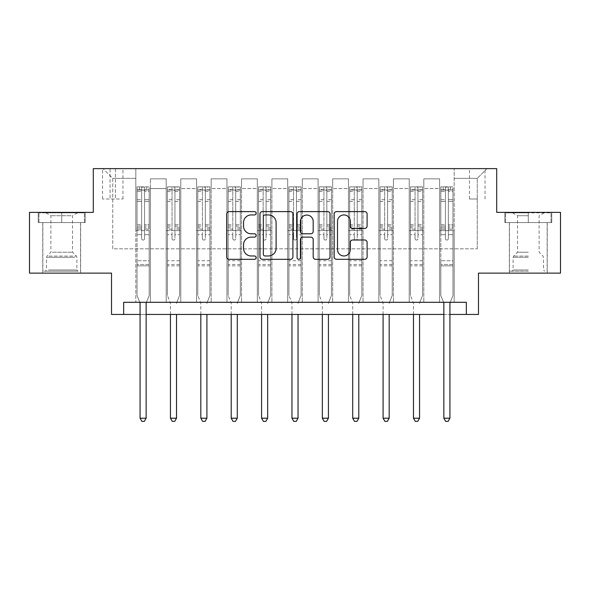 <?xml version="1.0" encoding="UTF-8"?>
<svg xmlns="http://www.w3.org/2000/svg" width="590" height="590" viewBox="0 0 590 590"><rect width="100%" height="100%" fill="white"/><g stroke="black" fill="none" stroke-linecap="round" stroke-linejoin="round"><path stroke-width="0.44" stroke-dasharray="2.95 2.21" d="M256.119 213.278A1.667 1.667 0 0 0 254.445 211.604L229.104 211.604A2.382 2.382 0 0 0 226.715 213.993L226.715 256.93A2.382 2.382 0 0 0 229.104 259.312L254.445 259.312A1.667 1.667 0 0 0 256.119 257.646A1.667 1.667 0 0 0 254.445 255.971L251.17 255.971A7.633 7.633 0 0 1 243.537 248.338L243.537 244.762A7.633 7.633 0 0 1 251.17 237.128L254.445 237.128A1.667 1.667 0 0 0 256.119 235.462A1.667 1.667 0 0 0 254.445 233.788L251.17 233.788A7.633 7.633 0 0 1 243.537 226.154L243.537 222.578A7.633 7.633 0 0 1 251.17 214.944L254.445 214.944A1.667 1.667 0 0 0 256.119 213.278M528.301 222.578L504.848 222.578L551.753 222.578L528.301 222.578L528.301 212.37L551.753 212.37L504.848 212.37L528.301 212.37L528.301 222.578L509.465 222.578L551.023 222.578L505.578 222.578L547.137 222.578L528.301 222.578L528.301 212.857L551.023 212.857L505.578 212.857L528.301 212.857L512.504 212.857L528.301 212.857L528.301 222.578M528.301 273.126L509.347 273.126L528.301 273.126M477.266 168.629L469.485 168.629L477.266 168.629M477.266 199.007L469.485 199.007L477.266 199.007M61.699 222.578L85.152 222.578L38.247 222.578L61.699 222.578L61.699 212.37L85.152 212.37L38.247 212.37L61.699 212.37L61.699 222.578L38.977 222.578L84.422 222.578L61.699 222.578L61.699 212.857L38.977 212.857L84.422 212.857L61.699 212.857L61.699 222.578M61.699 273.126L80.653 273.126L61.699 273.126M560.5 212.37L560.5 273.126L478.483 273.126L478.483 314.441L111.517 314.441L111.517 273.126L29.5 273.126L29.5 212.37L93.294 212.37L93.294 168.629L496.706 168.629L496.706 212.37L560.5 212.37M123.671 314.441L123.671 302.294L123.671 314.441L123.671 302.294L466.329 302.294L123.671 302.294L466.329 302.294L466.329 314.441M135.818 302.294L150.406 302.294L135.818 302.294L150.406 302.294L135.818 302.294L135.818 168.629L103.014 168.629L486.986 168.629L454.182 168.629L454.182 302.294L439.594 302.294L454.182 302.294L439.594 302.294L454.182 302.294L454.182 168.629L454.182 230.602L454.182 178.35L477.266 178.35L454.182 178.35L454.182 168.629L135.818 168.629L135.818 230.602L150.406 230.602L150.406 188.557L150.406 302.294L150.406 178.836L150.406 302.294L150.406 230.602L135.818 230.602L135.818 178.35L112.734 178.35L135.818 178.35L135.818 168.629L135.818 302.294M166.196 302.294L180.783 302.294L166.196 302.294L180.783 302.294L166.196 302.294L166.196 178.836L150.406 178.836L166.196 178.836L166.196 302.294L166.196 230.602L180.783 230.602L180.783 188.557L180.783 302.294L180.783 178.836L180.783 302.294L180.783 230.602L166.196 230.602L166.196 188.557L166.196 302.294M196.573 302.294L211.161 302.294L196.573 302.294L211.161 302.294L196.573 302.294L196.573 178.836L180.783 178.836L180.783 188.557L180.783 178.836L196.573 178.836L196.573 302.294L196.573 230.602L211.161 230.602L211.161 188.557L211.161 302.294L211.161 178.836L211.161 302.294L211.161 230.602L196.573 230.602L196.573 188.557L196.573 230.602L211.161 230.602L196.573 230.602L196.573 302.294M226.951 302.294L241.539 302.294L226.951 302.294L241.539 302.294L226.951 302.294L226.951 178.836L211.161 178.836L211.161 188.557L211.161 178.836L226.951 178.836L226.951 302.294L226.951 230.602L241.539 230.602L241.539 188.557L241.539 302.294L241.539 178.836L241.539 302.294L241.539 230.602L226.951 230.602L226.951 188.557L226.951 230.602L241.539 230.602L226.951 230.602L226.951 302.294M257.329 302.294L271.916 302.294L257.329 302.294L271.916 302.294L257.329 302.294L257.329 178.836L241.539 178.836L241.539 188.557L241.539 178.836L257.329 178.836L257.329 302.294L257.329 230.602L271.916 230.602L271.916 188.557L271.916 302.294L271.916 178.836L271.916 302.294L271.916 230.602L257.329 230.602L257.329 188.557L257.329 230.602L271.916 230.602L257.329 230.602L257.329 302.294M287.706 302.294L302.294 302.294L287.706 302.294L302.294 302.294L287.706 302.294L287.706 178.836L271.916 178.836L271.916 188.557L271.916 178.836L287.706 178.836L287.706 302.294L287.706 230.602L302.294 230.602L302.294 188.557L302.294 302.294L302.294 178.836L302.294 302.294L302.294 230.602L287.706 230.602L287.706 188.557L287.706 230.602L302.294 230.602L287.706 230.602L287.706 302.294M318.084 302.294L332.671 302.294L318.084 302.294L332.671 302.294L318.084 302.294L318.084 178.836L302.294 178.836L302.294 188.557L302.294 178.836L318.084 178.836L318.084 302.294L318.084 230.602L332.671 230.602L332.671 188.557L332.671 302.294L332.671 178.836L332.671 302.294L332.671 230.602L318.084 230.602L318.084 188.557L318.084 230.602L332.671 230.602L318.084 230.602L318.084 302.294M348.461 302.294L363.049 302.294L348.461 302.294L363.049 302.294L348.461 302.294L348.461 178.836L332.671 178.836L332.671 188.557L332.671 178.836L348.461 178.836L348.461 302.294L348.461 230.602L363.049 230.602L363.049 188.557L363.049 302.294L363.049 178.836L363.049 302.294L363.049 230.602L348.461 230.602L348.461 188.557L348.461 230.602L363.049 230.602L348.461 230.602L348.461 302.294M378.839 302.294L393.427 302.294L378.839 302.294L393.427 302.294L378.839 302.294L378.839 178.836L363.049 178.836L363.049 188.557L363.049 178.836L378.839 178.836L378.839 302.294L378.839 230.602L393.427 230.602L393.427 188.557L393.427 302.294L393.427 178.836L393.427 302.294L393.427 230.602L378.839 230.602L378.839 188.557L378.839 230.602L393.427 230.602L378.839 230.602L378.839 302.294M409.217 302.294L423.804 302.294L409.217 302.294L423.804 302.294L409.217 302.294L409.217 178.836L393.427 178.836L393.427 188.557L393.427 178.836L409.217 178.836L409.217 302.294L409.217 230.602L423.804 230.602L423.804 188.557L423.804 302.294L423.804 178.836L423.804 302.294L423.804 230.602L409.217 230.602L409.217 188.557L409.217 230.602L423.804 230.602L409.217 230.602L409.217 302.294M110.065 168.629L102.527 168.629L110.065 168.629L110.065 199.007L102.527 199.007L115.411 199.007L110.065 199.007L110.065 168.629M115.411 168.629L122.941 168.629L115.411 168.629L115.411 199.007L122.941 199.007L115.411 199.007L115.411 168.629M140.073 314.441L146.15 314.441M443.85 314.441L449.927 314.441M112.734 248.825L112.734 178.35L103.014 168.629L112.734 178.35L112.734 248.825L477.266 248.825L112.734 248.825M477.266 248.825L477.266 178.35L477.266 248.825M439.594 230.602L454.182 230.602L454.182 302.294L454.182 230.602L439.594 230.602L439.594 188.557L439.594 230.602L454.182 230.602L439.594 230.602L439.594 302.294L439.594 178.836L423.804 178.836L423.804 188.557L423.804 178.836L439.594 178.836L439.594 302.294L439.594 230.602M135.818 230.602L150.406 230.602L135.818 230.602M166.196 178.836L150.406 178.836L166.196 178.836L166.196 188.557L166.196 178.836M166.196 230.602L180.783 230.602L166.196 230.602M196.573 188.557L196.573 178.836L196.573 188.557L180.783 188.557L196.573 188.557M226.951 188.557L226.951 178.836L226.951 188.557L211.161 188.557L226.951 188.557M257.329 188.557L257.329 178.836L257.329 188.557L241.539 188.557L257.329 188.557M287.706 188.557L287.706 178.836L287.706 188.557L271.916 188.557L287.706 188.557M318.084 188.557L318.084 178.836L318.084 188.557L302.294 188.557L318.084 188.557M348.461 188.557L348.461 178.836L348.461 188.557L332.671 188.557L348.461 188.557M378.839 188.557L378.839 178.836L378.839 188.557L363.049 188.557L378.839 188.557M409.217 188.557L409.217 178.836L409.217 188.557L393.427 188.557L409.217 188.557M439.594 188.557L439.594 178.836L439.594 188.557L423.804 188.557L439.594 188.557M196.573 178.836L180.783 178.836L196.573 178.836M226.951 178.836L211.161 178.836L226.951 178.836M257.329 178.836L241.539 178.836L257.329 178.836M287.706 178.836L271.916 178.836L287.706 178.836M318.084 178.836L302.294 178.836L318.084 178.836M348.461 178.836L332.671 178.836L348.461 178.836M378.839 178.836L363.049 178.836L378.839 178.836M409.217 178.836L393.427 178.836L409.217 178.836M439.594 178.836L423.804 178.836L439.594 178.836M486.986 168.629L477.266 178.35L486.986 168.629M38.247 222.578L38.247 212.37L38.247 222.578M85.152 222.578L85.152 212.37L85.152 222.578M551.753 222.578L551.753 212.37L551.753 222.578M504.848 222.578L504.848 212.37L504.848 222.578M292.913 256.93L292.913 213.993A2.382 2.382 0 0 0 290.531 211.604L262.38 211.604A2.382 2.382 0 0 0 259.991 213.993L259.991 256.93A2.382 2.382 0 0 0 262.38 259.312L290.531 259.312A2.382 2.382 0 0 0 292.913 256.93M265.006 214.944A1.667 1.667 0 0 0 263.332 216.619L263.332 254.305A1.667 1.667 0 0 0 265.006 255.971L268.465 255.971A7.633 7.633 0 0 0 276.098 248.338L276.098 222.578A7.633 7.633 0 0 0 268.465 214.944L265.006 214.944M299.469 211.604L327.62 211.604A2.382 2.382 0 0 1 330.009 213.993L330.009 256.93A2.382 2.382 0 0 1 327.62 259.312L315.576 259.312A2.382 2.382 0 0 1 313.187 256.93L313.187 239.518A2.382 2.382 0 0 0 310.805 237.128L302.81 237.128A2.382 2.382 0 0 0 300.428 239.518L300.428 257.646A1.667 1.667 0 0 1 298.754 259.312A1.667 1.667 0 0 1 297.087 257.646L297.087 213.993A2.382 2.382 0 0 1 299.469 211.604M313.187 221.449A6.379 6.379 0 0 0 306.807 215.062A6.379 6.379 0 0 0 300.428 221.449L300.428 231.405A2.382 2.382 0 0 0 302.81 233.788L310.805 233.788A2.382 2.382 0 0 0 313.187 231.405L313.187 221.449M352.665 228.426L364.716 228.426A2.382 2.382 0 0 0 367.098 226.036L367.098 213.993A2.382 2.382 0 0 0 364.716 211.604L336.566 211.604A2.382 2.382 0 0 0 334.183 213.993L334.183 256.93A2.382 2.382 0 0 0 336.566 259.312L364.716 259.312A2.382 2.382 0 0 0 367.098 256.93L367.098 242.379A2.382 2.382 0 0 0 364.716 239.99L352.665 239.99A2.382 2.382 0 0 0 350.283 242.379L350.283 249.592A6.379 6.379 0 0 1 343.904 255.971A6.379 6.379 0 0 1 337.517 249.592L337.517 221.324A6.379 6.379 0 0 1 343.904 214.944A6.379 6.379 0 0 1 350.283 221.324L350.283 226.036A2.382 2.382 0 0 0 352.665 228.426M141.652 238.618A1.46 1.46 0 0 0 143.112 240.078A1.46 1.46 0 0 1 141.652 238.618L141.652 234.68L141.652 238.618A1.46 1.46 0 0 0 143.112 240.078A1.46 1.46 0 0 0 144.572 238.618A1.46 1.46 0 0 1 143.112 240.078A1.46 1.46 0 0 0 144.572 238.618L144.572 234.68L144.572 238.618A1.46 1.46 0 0 1 143.112 240.078A1.46 1.46 0 0 1 141.652 238.618L141.652 227.799L141.652 238.618M139.778 302.294L137.035 295.487L137.035 234.68L137.035 260.736L137.035 234.68L141.652 234.68L137.035 234.68L141.652 234.68L137.035 234.68L137.035 226.132L141.652 226.132L141.652 234.68L141.652 226.132L137.035 226.132L137.035 224.753L141.652 224.753L137.035 224.753L137.035 201.426L141.652 201.426L137.035 201.426L137.035 191.499L141.652 191.499L137.035 191.499L137.035 190.017L137.035 234.68L137.035 229.178L141.652 229.178L137.035 229.178L137.035 227.799L141.652 227.799L137.035 227.799L137.035 199.693L141.652 199.693L141.652 227.799L141.652 199.693L137.035 199.693L137.035 189.766L141.652 189.766L141.652 199.693L141.652 187.155L141.652 190.651L141.652 187.155L144.572 187.155L144.572 190.651C143.599 189.81 142.625 189.81 141.652 190.651L141.652 226.132L141.652 190.651C142.625 189.81 143.599 189.81 144.572 190.651L144.572 227.799L144.572 187.155L141.652 187.155L141.652 189.766L137.035 189.766L137.035 186.86L139.469 186.853L139.469 190.017L137.035 190.017L137.035 186.86L137.035 190.017L146.755 190.017L139.469 190.017L139.469 186.853L149.13 186.853L146.755 186.853L146.755 190.017L149.189 190.017L149.189 186.86L137.035 186.86L137.035 295.487L137.035 260.736L137.035 295.487L139.896 302.596A2.434 2.434 0 0 1 140.073 303.503L140.073 418.214L146.15 418.214L146.15 303.503A2.434 2.434 0 0 1 146.327 302.596L149.189 295.487L149.189 265.839L149.189 295.487L146.453 302.294M149.189 190.017L149.189 265.839L137.035 265.839L149.189 265.839L149.189 260.736L137.035 260.736L149.189 260.736L149.189 234.68L149.189 295.487L146.327 302.596L149.189 295.487L149.189 234.68L144.572 234.68L144.572 201.426L144.572 238.618L144.572 229.178L144.572 234.68L149.189 234.68L144.572 234.68L149.189 234.68L149.189 226.132L144.572 226.132L149.189 226.132L149.189 224.753L144.572 224.753L149.189 224.753L149.189 201.426L144.572 201.426L144.572 191.499L144.572 201.426L149.189 201.426L149.189 191.499L144.572 191.499L149.189 191.499L149.189 190.017L137.094 190.017L149.13 190.017L146.755 190.017L146.755 186.853L149.189 186.86L149.189 229.178L144.572 229.178L144.572 227.799L144.572 229.178L149.189 229.178L149.189 227.799L144.572 227.799L149.189 227.799L149.189 199.693L144.572 199.693L149.189 199.693L149.189 189.766L144.572 189.766L149.189 189.766L149.189 186.86L149.189 190.017M146.15 418.214L140.073 418.214L140.073 303.503L140.073 418.214L141.895 421.371L144.329 421.371L141.895 421.371L140.073 418.214L141.895 421.371L144.329 421.371L146.15 418.214L146.15 303.503A2.434 2.434 0 0 1 146.327 302.596A2.434 2.434 0 0 0 146.15 303.503L146.15 418.214L144.329 421.371L146.15 418.214L140.073 418.214M137.035 295.487L139.896 302.596A2.434 2.434 0 0 1 140.073 303.503A2.434 2.434 0 0 0 139.896 302.596L137.035 295.487M172.029 238.618A1.46 1.46 0 0 0 173.49 240.078A1.46 1.46 0 0 1 172.029 238.618L172.029 234.68L172.029 238.618M179.508 186.853L177.133 186.853L177.133 190.017L179.566 190.017L179.566 186.86L167.413 186.86L167.413 295.487L167.413 234.68L172.029 234.68L172.029 227.799L167.413 227.799M167.413 186.86L167.413 234.68L172.029 234.68L172.029 190.651C173.003 189.81 173.976 189.81 174.95 190.651L174.95 224.753L179.566 224.753L179.566 295.487L179.566 234.68L174.95 234.68L174.95 238.618A1.46 1.46 0 0 1 173.49 240.078A1.46 1.46 0 0 0 174.95 238.618L174.95 224.753M179.566 190.017L179.566 224.753M179.566 186.86L179.566 234.68L174.95 234.68L174.95 187.155L172.029 187.155L172.029 227.799M177.133 186.853L167.472 186.853M177.133 190.017L169.846 190.017L169.846 186.853M167.413 190.017L179.508 190.017M167.472 190.017L169.846 190.017M176.705 302.596L179.566 295.487L176.705 302.596A2.434 2.434 0 0 0 176.528 303.503A2.434 2.434 0 0 1 176.705 302.596M170.451 314.441L170.451 303.503A2.434 2.434 0 0 0 170.274 302.596L167.413 295.487L170.274 302.596A2.434 2.434 0 0 1 170.451 303.503L170.451 418.214L176.528 418.214L176.528 314.441M179.566 265.839L167.413 265.839M170.451 418.214L172.273 421.371L174.706 421.371L176.528 418.214M172.029 190.651L172.029 187.155M174.95 190.651L174.95 187.155M202.407 238.618A1.46 1.46 0 0 0 203.867 240.078A1.46 1.46 0 0 1 202.407 238.618L202.407 234.68L202.407 238.618M209.885 186.853L207.51 186.853L207.51 190.017L209.944 190.017L209.944 186.86L197.79 186.86L197.79 295.487L197.79 234.68L202.407 234.68L202.407 227.799L197.79 227.799M197.79 186.86L197.79 234.68L202.407 234.68L202.407 190.651C203.38 189.81 204.354 189.81 205.327 190.651L205.327 224.753L209.944 224.753L209.944 295.487L209.944 234.68L205.327 234.68L205.327 238.618A1.46 1.46 0 0 1 203.867 240.078A1.46 1.46 0 0 0 205.327 238.618L205.327 224.753M209.944 190.017L209.944 224.753M209.944 186.86L209.944 234.68L205.327 234.68L205.327 187.155L202.407 187.155L202.407 227.799M207.51 186.853L197.849 186.853M207.51 190.017L200.224 190.017L200.224 186.853M197.79 190.017L209.885 190.017M197.849 190.017L200.224 190.017M207.083 302.596L209.944 295.487L207.083 302.596A2.434 2.434 0 0 0 206.906 303.503A2.434 2.434 0 0 1 207.083 302.596M200.829 314.441L200.829 303.503A2.434 2.434 0 0 0 200.652 302.596L197.79 295.487L200.652 302.596A2.434 2.434 0 0 1 200.829 303.503L200.829 418.214L206.906 418.214L206.906 314.441M209.944 265.839L197.79 265.839M200.829 418.214L202.65 421.371L205.084 421.371L206.906 418.214M202.407 190.651L202.407 187.155M205.327 190.651L205.327 187.155M232.785 238.618A1.46 1.46 0 0 0 234.245 240.078A1.46 1.46 0 0 1 232.785 238.618L232.785 234.68L232.785 238.618M240.263 186.853L237.888 186.853L237.888 190.017L240.322 190.017L240.322 186.86L228.168 186.86L228.168 295.487L228.168 234.68L232.785 234.68L232.785 227.799L228.168 227.799M228.168 186.86L228.168 234.68L232.785 234.68L232.785 190.651C233.758 189.81 234.731 189.81 235.705 190.651L235.705 224.753L240.322 224.753L240.322 295.487L240.322 234.68L235.705 234.68L235.705 238.618A1.46 1.46 0 0 1 234.245 240.078A1.46 1.46 0 0 0 235.705 238.618L235.705 224.753M240.322 190.017L240.322 224.753M240.322 186.86L240.322 234.68L235.705 234.68L235.705 187.155L232.785 187.155L232.785 227.799M237.888 186.853L228.227 186.853M237.888 190.017L230.602 190.017L230.602 186.853M228.168 190.017L240.263 190.017M228.227 190.017L230.602 190.017M237.46 302.596L240.322 295.487L237.46 302.596A2.434 2.434 0 0 0 237.283 303.503A2.434 2.434 0 0 1 237.46 302.596M231.206 314.441L231.206 303.503A2.434 2.434 0 0 0 231.029 302.596L228.168 295.487L231.029 302.596A2.434 2.434 0 0 1 231.206 303.503L231.206 418.214L237.283 418.214L237.283 314.441M240.322 265.839L228.168 265.839M231.206 418.214L233.028 421.371L235.462 421.371L237.283 418.214M232.785 190.651L232.785 187.155M235.705 190.651L235.705 187.155M263.162 238.618A1.46 1.46 0 0 0 264.622 240.078A1.46 1.46 0 0 1 263.162 238.618L263.162 234.68L263.162 238.618M270.64 186.853L268.266 186.853L268.266 190.017L270.699 190.017L270.699 186.86L258.545 186.86L258.545 295.487L258.545 234.68L263.162 234.68L263.162 227.799L258.545 227.799M258.545 186.86L258.545 234.68L263.162 234.68L263.162 190.651C264.136 189.81 265.109 189.81 266.083 190.651L266.083 224.753L270.699 224.753L270.699 295.487L270.699 234.68L266.083 234.68L266.083 238.618A1.46 1.46 0 0 1 264.622 240.078A1.46 1.46 0 0 0 266.083 238.618L266.083 224.753M270.699 190.017L270.699 224.753M270.699 186.86L270.699 234.68L266.083 234.68L266.083 187.155L263.162 187.155L263.162 227.799M268.266 186.853L258.604 186.853M268.266 190.017L260.979 190.017L260.979 186.853M258.545 190.017L270.64 190.017M258.604 190.017L260.979 190.017M267.838 302.596L270.699 295.487L267.838 302.596A2.434 2.434 0 0 0 267.661 303.503A2.434 2.434 0 0 1 267.838 302.596M261.584 314.441L261.584 303.503A2.434 2.434 0 0 0 261.407 302.596L258.545 295.487L261.407 302.596A2.434 2.434 0 0 1 261.584 303.503L261.584 418.214L267.661 418.214L267.661 314.441M270.699 265.839L258.545 265.839M261.584 418.214L263.406 421.371L265.839 421.371L267.661 418.214M263.162 190.651L263.162 187.155M266.083 190.651L266.083 187.155M75.904 271.186L45.297 271.186L75.904 271.186M48.55 269.969L76.892 269.969L48.55 269.969M75.38 212.857L45.902 212.857L75.38 212.857M71.066 215.733L50.888 215.733L71.066 215.733M52.333 252.225L72.511 252.225L52.333 252.225M78.013 271.186L42.864 271.186L78.013 271.186M78.013 222.578L42.864 222.578L78.013 222.578M38.977 222.578L38.977 212.857L38.977 222.578M84.422 222.578L84.422 212.857L84.422 222.578M528.301 271.186L509.465 271.186L528.301 271.186M528.301 269.969L513.108 269.969L528.301 269.969M528.301 215.733L517.489 215.733L528.301 215.733M528.301 252.225L517.489 252.225L528.301 252.225M505.578 222.578L505.578 212.857L505.578 222.578M551.023 222.578L551.023 212.857L551.023 222.578M293.54 238.618A1.46 1.46 0 0 0 295 240.078A1.46 1.46 0 0 1 293.54 238.618L293.54 234.68L293.54 238.618M301.018 186.853L298.643 186.853L298.643 190.017L301.077 190.017L301.077 186.86L288.923 186.86L288.923 295.487L288.923 234.68L293.54 234.68L293.54 227.799L288.923 227.799M288.923 186.86L288.923 234.68L293.54 234.68L293.54 190.651C294.513 189.81 295.487 189.81 296.46 190.651L296.46 224.753L301.077 224.753L301.077 295.487L301.077 234.68L296.46 234.68L296.46 238.618A1.46 1.46 0 0 1 295 240.078A1.46 1.46 0 0 0 296.46 238.618L296.46 224.753M301.077 190.017L301.077 224.753M301.077 186.86L301.077 234.68L296.46 234.68L296.46 187.155L293.54 187.155L293.54 227.799M298.643 186.853L288.982 186.853M298.643 190.017L291.357 190.017L291.357 186.853M288.923 190.017L301.018 190.017M288.982 190.017L291.357 190.017M298.216 302.596L301.077 295.487L298.216 302.596A2.434 2.434 0 0 0 298.038 303.503A2.434 2.434 0 0 1 298.216 302.596M291.962 314.441L291.962 303.503A2.434 2.434 0 0 0 291.784 302.596L288.923 295.487L291.784 302.596A2.434 2.434 0 0 1 291.962 303.503L291.962 418.214L298.038 418.214L298.038 314.441M301.077 265.839L288.923 265.839M291.962 418.214L293.783 421.371L296.217 421.371L298.038 418.214M293.54 190.651L293.54 187.155M296.46 190.651L296.46 187.155M323.917 238.618A1.46 1.46 0 0 0 325.378 240.078A1.46 1.46 0 0 1 323.917 238.618L323.917 234.68L323.917 238.618M331.396 186.853L329.021 186.853L329.021 190.017L331.455 190.017L331.455 186.86L319.301 186.86L319.301 295.487L319.301 234.68L323.917 234.68L323.917 227.799L319.301 227.799M319.301 186.86L319.301 234.68L323.917 234.68L323.917 190.651C324.891 189.81 325.864 189.81 326.838 190.651L326.838 224.753L331.455 224.753L331.455 295.487L331.455 234.68L326.838 234.68L326.838 238.618A1.46 1.46 0 0 1 325.378 240.078A1.46 1.46 0 0 0 326.838 238.618L326.838 224.753M331.455 190.017L331.455 224.753M331.455 186.86L331.455 234.68L326.838 234.68L326.838 187.155L323.917 187.155L323.917 227.799M329.021 186.853L319.36 186.853M329.021 190.017L321.734 190.017L321.734 186.853M319.301 190.017L331.396 190.017M319.36 190.017L321.734 190.017M328.593 302.596L331.455 295.487L328.593 302.596A2.434 2.434 0 0 0 328.416 303.503A2.434 2.434 0 0 1 328.593 302.596M322.339 314.441L322.339 303.503A2.434 2.434 0 0 0 322.162 302.596L319.301 295.487L322.162 302.596A2.434 2.434 0 0 1 322.339 303.503L322.339 418.214L328.416 418.214L328.416 314.441M331.455 265.839L319.301 265.839M322.339 418.214L324.161 421.371L326.594 421.371L328.416 418.214M323.917 190.651L323.917 187.155M326.838 190.651L326.838 187.155M354.295 238.618A1.46 1.46 0 0 0 355.755 240.078A1.46 1.46 0 0 1 354.295 238.618L354.295 234.68L354.295 238.618M361.773 186.853L359.399 186.853L359.399 190.017L361.832 190.017L361.832 186.86L349.678 186.86L349.678 295.487L349.678 234.68L354.295 234.68L354.295 227.799L349.678 227.799M349.678 186.86L349.678 234.68L354.295 234.68L354.295 190.651C355.269 189.81 356.242 189.81 357.216 190.651L357.216 224.753L361.832 224.753L361.832 295.487L361.832 234.68L357.216 234.68L357.216 238.618A1.46 1.46 0 0 1 355.755 240.078A1.46 1.46 0 0 0 357.216 238.618L357.216 224.753M361.832 190.017L361.832 224.753M361.832 186.86L361.832 234.68L357.216 234.68L357.216 187.155L354.295 187.155L354.295 227.799M359.399 186.853L349.737 186.853M359.399 190.017L352.112 190.017L352.112 186.853M349.678 190.017L361.773 190.017M349.737 190.017L352.112 190.017M358.971 302.596L361.832 295.487L358.971 302.596A2.434 2.434 0 0 0 358.794 303.503A2.434 2.434 0 0 1 358.971 302.596M352.717 314.441L352.717 303.503A2.434 2.434 0 0 0 352.54 302.596L349.678 295.487L352.54 302.596A2.434 2.434 0 0 1 352.717 303.503L352.717 418.214L358.794 418.214L358.794 314.441M361.832 265.839L349.678 265.839M352.717 418.214L354.538 421.371L356.972 421.371L358.794 418.214M354.295 190.651L354.295 187.155M357.216 190.651L357.216 187.155M384.673 238.618A1.46 1.46 0 0 0 386.133 240.078A1.46 1.46 0 0 1 384.673 238.618L384.673 234.68L384.673 238.618M392.151 186.853L389.776 186.853L389.776 190.017L392.21 190.017L392.21 186.86L380.056 186.86L380.056 295.487L380.056 234.68L384.673 234.68L384.673 227.799L380.056 227.799M380.056 186.86L380.056 234.68L384.673 234.68L384.673 190.651C385.646 189.81 386.62 189.81 387.593 190.651L387.593 224.753L392.21 224.753L392.21 295.487L392.21 234.68L387.593 234.68L387.593 238.618A1.46 1.46 0 0 1 386.133 240.078A1.46 1.46 0 0 0 387.593 238.618L387.593 224.753M392.21 190.017L392.21 224.753M392.21 186.86L392.21 234.68L387.593 234.68L387.593 187.155L384.673 187.155L384.673 227.799M389.776 186.853L380.115 186.853M389.776 190.017L382.49 190.017L382.49 186.853M380.056 190.017L392.151 190.017M380.115 190.017L382.49 190.017M389.348 302.596L392.21 295.487L389.348 302.596A2.434 2.434 0 0 0 389.171 303.503A2.434 2.434 0 0 1 389.348 302.596M383.094 314.441L383.094 303.503A2.434 2.434 0 0 0 382.917 302.596L380.056 295.487L382.917 302.596A2.434 2.434 0 0 1 383.094 303.503L383.094 418.214L389.171 418.214L389.171 314.441M392.21 265.839L380.056 265.839M383.094 418.214L384.916 421.371L387.35 421.371L389.171 418.214M384.673 190.651L384.673 187.155M387.593 190.651L387.593 187.155M415.05 238.618A1.46 1.46 0 0 0 416.511 240.078A1.46 1.46 0 0 1 415.05 238.618L415.05 234.68L415.05 238.618M422.529 186.853L420.154 186.853L420.154 190.017L422.588 190.017L422.588 186.86L410.434 186.86L410.434 295.487L410.434 234.68L415.05 234.68L415.05 227.799L410.434 227.799M410.434 186.86L410.434 234.68L415.05 234.68L415.05 190.651C416.024 189.81 416.997 189.81 417.971 190.651L417.971 224.753L422.588 224.753L422.588 295.487L422.588 234.68L417.971 234.68L417.971 238.618A1.46 1.46 0 0 1 416.511 240.078A1.46 1.46 0 0 0 417.971 238.618L417.971 224.753M422.588 190.017L422.588 224.753M422.588 186.86L422.588 234.68L417.971 234.68L417.971 187.155L415.05 187.155L415.05 227.799M420.154 186.853L410.493 186.853M420.154 190.017L412.867 190.017L412.867 186.853M410.434 190.017L422.529 190.017M410.493 190.017L412.867 190.017M419.726 302.596L422.588 295.487L419.726 302.596A2.434 2.434 0 0 0 419.549 303.503A2.434 2.434 0 0 1 419.726 302.596M413.472 314.441L413.472 303.503A2.434 2.434 0 0 0 413.295 302.596L410.434 295.487L413.295 302.596A2.434 2.434 0 0 1 413.472 303.503L413.472 418.214L419.549 418.214L419.549 314.441M422.588 265.839L410.434 265.839M413.472 418.214L415.294 421.371L417.727 421.371L419.549 418.214M415.05 190.651L415.05 187.155M417.971 190.651L417.971 187.155M445.428 238.618A1.46 1.46 0 0 0 446.888 240.078A1.46 1.46 0 0 1 445.428 238.618L445.428 234.68L445.428 238.618A1.46 1.46 0 0 0 446.888 240.078A1.46 1.46 0 0 0 448.348 238.618A1.46 1.46 0 0 1 446.888 240.078A1.46 1.46 0 0 0 448.348 238.618L448.348 234.68L448.348 238.618A1.46 1.46 0 0 1 446.888 240.078A1.46 1.46 0 0 1 445.428 238.618L445.428 227.799L445.428 238.618M443.547 302.294L440.811 295.487L440.811 234.68L440.811 260.736L440.811 234.68L445.428 234.68L440.811 234.68L445.428 234.68L440.811 234.68L440.811 226.132L445.428 226.132L445.428 234.68L445.428 226.132L440.811 226.132L440.811 224.753L445.428 224.753L440.811 224.753L440.811 201.426L445.428 201.426L440.811 201.426L440.811 191.499L445.428 191.499L440.811 191.499L440.811 190.017L440.811 234.68L440.811 229.178L445.428 229.178L440.811 229.178L440.811 227.799L445.428 227.799L440.811 227.799L440.811 199.693L445.428 199.693L445.428 227.799L445.428 199.693L440.811 199.693L440.811 189.766L445.428 189.766L445.428 199.693L445.428 187.155L445.428 190.651L445.428 187.155L448.348 187.155L448.348 190.651C447.375 189.81 446.401 189.81 445.428 190.651L445.428 226.132L445.428 190.651C446.401 189.81 447.375 189.81 448.348 190.651L448.348 227.799L448.348 187.155L445.428 187.155L445.428 189.766L440.811 189.766L440.811 186.86L443.245 186.853L443.245 190.017L440.811 190.017L440.811 186.86L440.811 190.017L450.531 190.017L443.245 190.017L443.245 186.853L452.906 186.853L450.531 186.853L450.531 190.017L452.965 190.017L452.965 186.86L440.811 186.86L440.811 295.487L440.811 260.736L440.811 295.487L443.673 302.596A2.434 2.434 0 0 1 443.85 303.503L443.85 418.214L449.927 418.214L449.927 303.503A2.434 2.434 0 0 1 450.104 302.596L452.965 295.487L452.965 265.839L452.965 295.487L450.222 302.294M452.965 190.017L452.965 265.839L440.811 265.839L452.965 265.839L452.965 260.736L440.811 260.736L452.965 260.736L452.965 234.68L452.965 295.487L450.104 302.596L452.965 295.487L452.965 234.68L448.348 234.68L448.348 201.426L448.348 238.618L448.348 229.178L448.348 234.68L452.965 234.68L448.348 234.68L452.965 234.68L452.965 226.132L448.348 226.132L452.965 226.132L452.965 224.753L448.348 224.753L452.965 224.753L452.965 201.426L448.348 201.426L448.348 191.499L448.348 201.426L452.965 201.426L452.965 191.499L448.348 191.499L452.965 191.499L452.965 190.017L440.87 190.017L452.906 190.017L450.531 190.017L450.531 186.853L452.965 186.86L452.965 229.178L448.348 229.178L448.348 227.799L448.348 229.178L452.965 229.178L452.965 227.799L448.348 227.799L452.965 227.799L452.965 199.693L448.348 199.693L452.965 199.693L452.965 189.766L448.348 189.766L452.965 189.766L452.965 186.86L452.965 190.017M449.927 418.214L443.85 418.214L443.85 303.503L443.85 418.214L445.671 421.371L448.105 421.371L445.671 421.371L443.85 418.214L445.671 421.371L448.105 421.371L449.927 418.214L449.927 303.503A2.434 2.434 0 0 1 450.104 302.596A2.434 2.434 0 0 0 449.927 303.503L449.927 418.214L448.105 421.371L449.927 418.214L443.85 418.214M440.811 295.487L443.673 302.596A2.434 2.434 0 0 1 443.85 303.503A2.434 2.434 0 0 0 443.673 302.596L440.811 295.487M166.196 188.557L150.406 188.557L166.196 188.557M149.189 264.468L137.035 264.468L149.189 264.468M172.029 199.693L167.413 199.693M167.413 201.426L172.029 201.426M167.413 224.753L172.029 224.753M179.566 260.736L167.413 260.736M172.029 229.178L167.413 229.178M179.566 229.178L174.95 229.178M167.413 226.132L172.029 226.132M174.95 226.132L179.566 226.132M179.566 227.799L174.95 227.799M179.566 199.693L174.95 199.693M174.95 201.426L179.566 201.426M172.029 189.766L167.413 189.766M167.413 191.499L172.029 191.499M179.566 189.766L174.95 189.766M174.95 191.499L179.566 191.499M179.566 264.468L167.413 264.468M202.407 199.693L197.79 199.693M197.79 201.426L202.407 201.426M197.79 224.753L202.407 224.753M209.944 260.736L197.79 260.736M202.407 229.178L197.79 229.178M209.944 229.178L205.327 229.178M197.79 226.132L202.407 226.132M205.327 226.132L209.944 226.132M209.944 227.799L205.327 227.799M209.944 199.693L205.327 199.693M205.327 201.426L209.944 201.426M202.407 189.766L197.79 189.766M197.79 191.499L202.407 191.499M209.944 189.766L205.327 189.766M205.327 191.499L209.944 191.499M209.944 264.468L197.79 264.468M232.785 199.693L228.168 199.693M228.168 201.426L232.785 201.426M228.168 224.753L232.785 224.753M240.322 260.736L228.168 260.736M232.785 229.178L228.168 229.178M240.322 229.178L235.705 229.178M228.168 226.132L232.785 226.132M235.705 226.132L240.322 226.132M240.322 227.799L235.705 227.799M240.322 199.693L235.705 199.693M235.705 201.426L240.322 201.426M232.785 189.766L228.168 189.766M228.168 191.499L232.785 191.499M240.322 189.766L235.705 189.766M235.705 191.499L240.322 191.499M240.322 264.468L228.168 264.468M263.162 199.693L258.545 199.693M258.545 201.426L263.162 201.426M258.545 224.753L263.162 224.753M270.699 260.736L258.545 260.736M263.162 229.178L258.545 229.178M270.699 229.178L266.083 229.178M258.545 226.132L263.162 226.132M266.083 226.132L270.699 226.132M270.699 227.799L266.083 227.799M270.699 199.693L266.083 199.693M266.083 201.426L270.699 201.426M263.162 189.766L258.545 189.766M258.545 191.499L263.162 191.499M270.699 189.766L266.083 189.766M266.083 191.499L270.699 191.499M270.699 264.468L258.545 264.468M74.856 257.306L46.514 257.306L74.856 257.306M48.977 256.104L76.39 256.104L48.977 256.104M528.301 257.306L513.108 257.306L528.301 257.306M528.301 256.104L513.61 256.104L528.301 256.104M293.54 199.693L288.923 199.693M288.923 201.426L293.54 201.426M288.923 224.753L293.54 224.753M301.077 260.736L288.923 260.736M293.54 229.178L288.923 229.178M301.077 229.178L296.46 229.178M288.923 226.132L293.54 226.132M296.46 226.132L301.077 226.132M301.077 227.799L296.46 227.799M301.077 199.693L296.46 199.693M296.46 201.426L301.077 201.426M293.54 189.766L288.923 189.766M288.923 191.499L293.54 191.499M301.077 189.766L296.46 189.766M296.46 191.499L301.077 191.499M301.077 264.468L288.923 264.468M323.917 199.693L319.301 199.693M319.301 201.426L323.917 201.426M319.301 224.753L323.917 224.753M331.455 260.736L319.301 260.736M323.917 229.178L319.301 229.178M331.455 229.178L326.838 229.178M319.301 226.132L323.917 226.132M326.838 226.132L331.455 226.132M331.455 227.799L326.838 227.799M331.455 199.693L326.838 199.693M326.838 201.426L331.455 201.426M323.917 189.766L319.301 189.766M319.301 191.499L323.917 191.499M331.455 189.766L326.838 189.766M326.838 191.499L331.455 191.499M331.455 264.468L319.301 264.468M354.295 199.693L349.678 199.693M349.678 201.426L354.295 201.426M349.678 224.753L354.295 224.753M361.832 260.736L349.678 260.736M354.295 229.178L349.678 229.178M361.832 229.178L357.216 229.178M349.678 226.132L354.295 226.132M357.216 226.132L361.832 226.132M361.832 227.799L357.216 227.799M361.832 199.693L357.216 199.693M357.216 201.426L361.832 201.426M354.295 189.766L349.678 189.766M349.678 191.499L354.295 191.499M361.832 189.766L357.216 189.766M357.216 191.499L361.832 191.499M361.832 264.468L349.678 264.468M384.673 199.693L380.056 199.693M380.056 201.426L384.673 201.426M380.056 224.753L384.673 224.753M392.21 260.736L380.056 260.736M384.673 229.178L380.056 229.178M392.21 229.178L387.593 229.178M380.056 226.132L384.673 226.132M387.593 226.132L392.21 226.132M392.21 227.799L387.593 227.799M392.21 199.693L387.593 199.693M387.593 201.426L392.21 201.426M384.673 189.766L380.056 189.766M380.056 191.499L384.673 191.499M392.21 189.766L387.593 189.766M387.593 191.499L392.21 191.499M392.21 264.468L380.056 264.468M415.05 199.693L410.434 199.693M410.434 201.426L415.05 201.426M410.434 224.753L415.05 224.753M422.588 260.736L410.434 260.736M415.05 229.178L410.434 229.178M422.588 229.178L417.971 229.178M410.434 226.132L415.05 226.132M417.971 226.132L422.588 226.132M422.588 227.799L417.971 227.799M422.588 199.693L417.971 199.693M417.971 201.426L422.588 201.426M415.05 189.766L410.434 189.766M410.434 191.499L415.05 191.499M422.588 189.766L417.971 189.766M417.971 191.499L422.588 191.499M422.588 264.468L410.434 264.468M452.965 264.468L440.811 264.468L452.965 264.468M509.347 273.126L509.347 222.578M469.485 199.007L469.485 168.629M42.745 273.126L42.745 222.578M80.653 273.126L80.653 222.578M102.527 199.007L102.527 168.629M122.941 199.007L122.941 168.629M485.039 199.007L485.039 168.629M547.255 273.126L547.255 222.578M45.902 212.857L50.888 215.733L50.888 252.225L47.008 256.104L46.514 257.306L46.514 269.969L45.297 271.186M80.535 271.186L80.535 222.578M42.864 271.186L42.864 222.578M77.496 212.857L72.511 215.733L72.511 252.225L76.39 256.104L76.892 257.306L76.892 269.969L78.101 271.186M544.098 212.857L539.113 215.733L539.113 252.225L542.992 256.104L543.486 257.306L543.486 269.969L544.703 271.186M509.465 271.186L509.465 222.578M547.137 271.186L547.137 222.578M512.504 212.857L517.489 215.733L517.489 252.225L513.61 256.104L513.108 257.306L513.108 269.969L511.899 271.186"/><path stroke-width="0.89" d="M256.119 213.278A1.667 1.667 0 0 0 254.445 211.604L229.104 211.604A2.382 2.382 0 0 0 226.715 213.993L226.715 256.93A2.382 2.382 0 0 0 229.104 259.312L254.445 259.312A1.667 1.667 0 0 0 256.119 257.646A1.667 1.667 0 0 0 254.445 255.971L251.17 255.971A7.633 7.633 0 0 1 243.537 248.338L243.537 244.762A7.633 7.633 0 0 1 251.17 237.128L254.445 237.128A1.667 1.667 0 0 0 256.119 235.462A1.667 1.667 0 0 0 254.445 233.788L251.17 233.788A7.633 7.633 0 0 1 243.537 226.154L243.537 222.578A7.633 7.633 0 0 1 251.17 214.944L254.445 214.944A1.667 1.667 0 0 0 256.119 213.278M364.716 228.426A2.382 2.382 0 0 0 367.098 226.036L367.098 213.993A2.382 2.382 0 0 0 364.716 211.604L336.566 211.604A2.382 2.382 0 0 0 334.183 213.993L334.183 256.93A2.382 2.382 0 0 0 336.566 259.312L364.716 259.312A2.382 2.382 0 0 0 367.098 256.93L367.098 242.379A2.382 2.382 0 0 0 364.716 239.99L352.665 239.99A2.382 2.382 0 0 0 350.283 242.379L350.283 249.592A6.379 6.379 0 0 1 343.904 255.971A6.379 6.379 0 0 1 337.517 249.592L337.517 221.324A6.379 6.379 0 0 1 343.904 214.944A6.379 6.379 0 0 1 350.283 221.324L350.283 226.036A2.382 2.382 0 0 0 352.665 228.426L364.716 228.426M123.671 314.441L123.671 302.294L466.329 302.294L466.329 314.441L478.483 314.441L478.483 273.126L560.5 273.126L560.5 212.37L496.706 212.37L496.706 168.629L93.294 168.629L93.294 212.37L29.5 212.37L29.5 273.126L111.517 273.126L111.517 314.441L140.073 314.441M292.913 213.993A2.382 2.382 0 0 0 290.531 211.604L262.38 211.604A2.382 2.382 0 0 0 259.991 213.993L259.991 256.93A2.382 2.382 0 0 0 262.38 259.312L290.531 259.312A2.382 2.382 0 0 0 292.913 256.93L292.913 213.993M299.469 211.604L327.62 211.604A2.382 2.382 0 0 1 330.009 213.993L330.009 256.93A2.382 2.382 0 0 1 327.62 259.312L315.576 259.312A2.382 2.382 0 0 1 313.187 256.93L313.187 239.518A2.382 2.382 0 0 0 310.805 237.128L302.81 237.128A2.382 2.382 0 0 0 300.428 239.518L300.428 257.646A1.667 1.667 0 0 1 298.754 259.312A1.667 1.667 0 0 1 297.087 257.646L297.087 213.993A2.382 2.382 0 0 1 299.469 211.604M146.15 314.441L443.85 314.441M449.927 314.441L466.329 314.441M265.006 214.944A1.667 1.667 0 0 0 263.332 216.619L263.332 254.305A1.667 1.667 0 0 0 265.006 255.971L268.465 255.971A7.633 7.633 0 0 0 276.098 248.338L276.098 222.578A7.633 7.633 0 0 0 268.465 214.944L265.006 214.944M313.187 221.449A6.379 6.379 0 0 0 306.807 215.062A6.379 6.379 0 0 0 300.428 221.449L300.428 231.405A2.382 2.382 0 0 0 302.81 233.788L310.805 233.788A2.382 2.382 0 0 0 313.187 231.405L313.187 221.449M146.453 302.294L146.327 302.596A2.434 2.434 0 0 0 146.15 303.503L146.15 418.214L140.073 418.214L140.073 303.503A2.434 2.434 0 0 0 139.896 302.596L139.778 302.294M146.15 418.214L144.329 421.371L141.895 421.371L140.073 418.214M170.451 314.441L170.451 418.214L176.528 418.214L176.528 314.441M176.528 418.214L174.706 421.371L172.273 421.371L170.451 418.214M200.829 314.441L200.829 418.214L206.906 418.214L206.906 314.441M206.906 418.214L205.084 421.371L202.65 421.371L200.829 418.214M231.206 314.441L231.206 418.214L237.283 418.214L237.283 314.441M237.283 418.214L235.462 421.371L233.028 421.371L231.206 418.214M261.584 314.441L261.584 418.214L267.661 418.214L267.661 314.441M267.661 418.214L265.839 421.371L263.406 421.371L261.584 418.214M291.962 314.441L291.962 418.214L298.038 418.214L298.038 314.441M298.038 418.214L296.217 421.371L293.783 421.371L291.962 418.214M322.339 314.441L322.339 418.214L328.416 418.214L328.416 314.441M328.416 418.214L326.594 421.371L324.161 421.371L322.339 418.214M352.717 314.441L352.717 418.214L358.794 418.214L358.794 314.441M358.794 418.214L356.972 421.371L354.538 421.371L352.717 418.214M383.094 314.441L383.094 418.214L389.171 418.214L389.171 314.441M389.171 418.214L387.35 421.371L384.916 421.371L383.094 418.214M413.472 314.441L413.472 418.214L419.549 418.214L419.549 314.441M419.549 418.214L417.727 421.371L415.294 421.371L413.472 418.214M450.222 302.294L450.104 302.596A2.434 2.434 0 0 0 449.927 303.503L449.927 418.214L443.85 418.214L443.85 303.503A2.434 2.434 0 0 0 443.673 302.596L443.547 302.294M449.927 418.214L448.105 421.371L445.671 421.371L443.85 418.214"/></g></svg>
